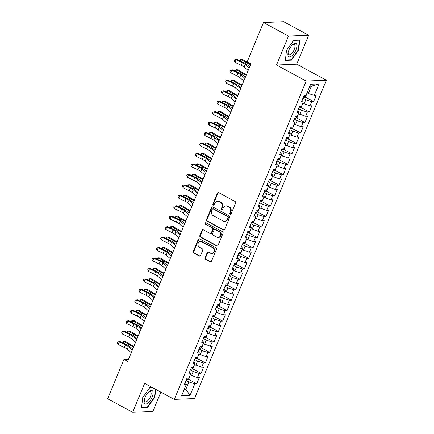 <?xml version="1.0" encoding="UTF-8"?>
<svg xmlns="http://www.w3.org/2000/svg" width="434" height="434" viewBox="0 0 434 434"><rect width="100%" height="100%" fill="white"/><g stroke="black" fill="none" stroke-linecap="round" stroke-linejoin="round"><path stroke-width="0.65" d="M230.145 214.293A0.797 0.705 -92.4 0 0 231.078 213.919L235.591 203.02A1.139 1.004 -92.4 0 0 235.109 201.501L218.731 192.647A1.139 1.004 -92.4 0 0 217.396 193.179L212.882 204.078A0.797 0.705 -92.4 0 0 214.157 204.767L214.738 203.356A3.64 3.212 -92.4 0 1 217.499 201.295A3.64 3.212 -92.4 0 1 219.013 201.647L220.374 202.385A3.64 3.212 -92.4 0 1 221.926 207.246L221.34 208.656A0.797 0.705 -92.4 0 0 222.615 209.345L223.201 207.935A3.64 3.212 -92.4 0 1 225.962 205.868A3.64 3.212 -92.4 0 1 227.47 206.226L228.837 206.964A3.64 3.212 -92.4 0 1 230.389 211.819L229.803 213.23A0.797 0.705 -92.4 0 0 230.145 214.293M225.962 205.868L226.51 205.846A3.64 3.212 -92.4 0 1 228.018 206.204L229.38 206.942A3.64 3.212 -92.4 0 1 230.931 211.797L230.351 213.208A0.797 0.705 -92.4 0 0 230.742 214.298M218.535 192.566A1.139 1.004 -92.4 0 0 217.944 193.157L213.425 204.056A0.797 0.705 -92.4 0 0 213.821 205.146M217.499 201.295L218.047 201.273A3.64 3.212 -92.4 0 1 219.555 201.626L220.922 202.363A3.64 3.212 -92.4 0 1 222.474 207.224L221.888 208.635A0.797 0.705 -92.4 0 0 222.284 209.72M205.022 257.872A1.139 1.004 -92.4 0 0 205.504 259.386L210.099 261.87A1.139 1.004 -92.4 0 0 211.434 261.339L216.447 249.235A1.139 1.004 -92.4 0 0 215.964 247.716L199.591 238.857A1.139 1.004 -92.4 0 0 198.257 239.394L193.238 251.498A1.139 1.004 -92.4 0 0 193.727 253.017L199.277 256.017A1.139 1.004 -92.4 0 0 200.611 255.485L202.754 250.304A1.139 1.004 -92.4 0 0 202.271 248.785L199.521 247.299A3.043 2.685 -92.4 0 1 198.018 243.93A3.043 2.685 -92.4 0 1 200.53 241.51A3.043 2.685 -92.4 0 1 201.794 241.809L212.573 247.64A3.043 2.685 -92.4 0 1 214.071 251.004A3.043 2.685 -92.4 0 1 211.559 253.423A3.043 2.685 -92.4 0 1 210.3 253.125L208.499 252.154A1.139 1.004 -92.4 0 0 207.164 252.691L205.022 257.872L205.564 257.845A1.139 1.004 -92.4 0 0 206.052 259.364L210.647 261.848A1.139 1.004 -92.4 0 0 210.843 261.93M127.667 361.37L250.868 63.934L247.163 61.926L263.481 22.53L288.507 36.065L276.512 65.013L306.171 81.055L174.311 399.394L144.658 383.352L132.663 412.3L107.637 398.765L123.961 359.363L127.667 361.37M223.315 229.971A1.139 1.004 -92.4 0 0 224.649 229.434L229.662 217.331A1.139 1.004 -92.4 0 0 229.179 215.812L212.801 206.953A1.139 1.004 -92.4 0 0 211.466 207.49L206.454 219.593A1.139 1.004 -92.4 0 0 206.942 221.112L223.315 229.971L223.863 229.949A1.139 1.004 -92.4 0 0 224.058 230.025M223.054 233.28L218.042 245.389A1.139 1.004 -92.4 0 1 216.707 245.921L200.334 237.062A1.139 1.004 -92.4 0 1 199.846 235.548L201.994 230.367A1.139 1.004 -92.4 0 1 203.329 229.83L209.969 233.421A1.139 1.004 -92.4 0 0 211.304 232.89L212.725 229.456A1.139 1.004 -92.4 0 0 212.242 227.937L205.331 224.194A0.797 0.705 -92.4 0 1 205.922 222.761L222.571 231.767A1.139 1.004 -92.4 0 1 223.054 233.28M306.171 81.055L326.363 80.225L194.503 398.564L174.311 399.394M305.021 96.956L313.619 101.605L316.212 95.334L314.276 95.415L319.039 83.919L310.635 84.261L305.872 95.757L303.936 95.838L301.342 102.109L303.279 102.028L301.543 106.211L299.606 106.292L297.013 112.558L298.95 112.482L297.219 116.659L295.283 116.741L292.684 123.012L294.621 122.93L292.89 127.113L290.954 127.189L288.355 133.46L290.292 133.384L288.561 137.562L286.624 137.643L284.026 143.914L285.963 143.833L284.232 148.016L282.295 148.092L279.697 154.363L281.633 154.287L279.903 158.464L277.966 158.546L275.368 164.817L277.304 164.736L275.574 168.918L273.637 168.994L271.038 175.265L272.975 175.184L271.245 179.367L269.308 179.448L266.709 185.719L268.646 185.638L266.915 189.815L264.979 189.897L262.38 196.168L264.317 196.087L262.586 200.269L260.65 200.351L258.051 206.617L259.988 206.541L258.257 210.718L256.32 210.799L253.722 217.071L255.659 216.989L253.928 221.172L251.991 221.248L249.393 227.519L251.329 227.443L249.599 231.62L247.662 231.702L245.064 237.973L247 237.892L245.27 242.074L243.333 242.15L240.734 248.422L242.671 248.346L240.941 252.523L239.004 252.604L236.405 258.876L238.342 258.794L236.611 262.977L234.675 263.053L232.076 269.324L234.013 269.248L232.282 273.425L230.346 273.507L227.747 279.778L229.684 279.697L227.953 283.879L226.016 283.955L223.418 290.227L225.354 290.145L223.624 294.328L221.687 294.409L219.089 300.681L221.025 300.599L219.295 304.776L217.358 304.858L214.759 311.129L216.696 311.048L214.966 315.23L213.029 315.312L210.43 321.578L212.367 321.502L210.636 325.679L208.7 325.76L206.101 332.032L208.043 331.95L206.307 336.133L204.371 336.209L201.777 342.48L203.714 342.404L201.978 346.582L200.041 346.663L197.448 352.934L199.385 352.853L197.649 357.036L195.712 357.111L193.119 363.383L195.056 363.307L193.32 367.484L191.383 367.565L188.79 373.837L190.727 373.755L188.991 377.938L187.054 378.014L184.461 384.285L186.398 384.204L185.182 382.538M313.619 101.605L311.677 101.686L309.947 105.863L302.769 103.254M300.691 107.41L309.29 112.059L311.883 105.787L309.947 105.863M309.29 112.059L307.353 112.135L305.617 116.317L298.44 113.703M296.362 117.858L304.961 122.507L307.554 116.236L305.617 116.317M304.961 122.507L303.024 122.589L301.288 126.766L294.111 124.157M292.033 128.307L300.632 132.956L303.225 126.69L301.288 126.766M300.632 132.956L298.695 133.037L296.959 137.22L289.782 134.605M287.704 138.761L296.303 143.41L298.896 137.139L296.959 137.22M296.303 143.41L294.366 143.491L292.63 147.668L285.453 145.059M283.375 149.209L291.974 153.858L294.567 147.587L292.63 147.668M291.974 153.858L290.037 153.94L288.301 158.122L281.124 155.508M279.046 159.663L287.644 164.312L290.243 158.041L288.301 158.122M287.644 164.312L285.708 164.388L283.977 168.571L276.8 165.956M274.722 170.112L283.315 174.761L285.914 168.49L283.977 168.571M283.315 174.761L281.378 174.842L279.648 179.02L272.471 176.41M270.393 180.566L278.986 185.215L281.585 178.944L279.648 179.02M278.986 185.215L277.049 185.291L275.319 189.474L268.141 186.859M266.064 191.014L274.657 195.663L277.255 189.392L275.319 189.474M274.657 195.663L272.72 195.745L270.99 199.922L263.812 197.313M261.735 201.468L270.328 206.117L272.926 199.846L270.99 199.922M270.328 206.117L268.391 206.193L266.66 210.376L259.483 207.761M257.405 211.917L265.999 216.566L268.597 210.295L266.66 210.376M265.999 216.566L264.062 216.647L262.331 220.825L255.154 218.215M253.076 222.371L261.669 227.015L264.268 220.749L262.331 220.825M261.669 227.015L259.733 227.096L258.002 231.279L250.825 228.664M248.747 232.819L257.34 237.469L259.939 231.197L258.002 231.279M257.34 237.469L255.404 237.55L253.673 241.727L246.496 239.118M244.418 243.268L253.011 247.917L255.61 241.651L253.673 241.727M253.011 247.917L251.074 247.998L249.344 252.181L242.167 249.566M240.089 253.722L248.682 258.371L251.281 252.1L249.344 252.181M248.682 258.371L246.745 258.447L245.015 262.63L237.837 260.02M235.76 264.17L244.353 268.82L246.951 262.548L245.015 262.63M244.353 268.82L242.416 268.901L240.686 273.084L233.508 270.469M231.43 274.624L240.024 279.274L242.622 273.002L240.686 273.084M240.024 279.274L238.087 279.35L236.356 283.532L229.179 280.917M227.101 285.073L235.695 289.722L238.293 283.451L236.356 283.532M235.695 289.722L233.758 289.804L232.027 293.981L224.85 291.371M222.772 295.527L231.365 300.176L233.964 293.905L232.027 293.981M231.365 300.176L229.429 300.252L227.698 304.435L220.521 301.82M218.443 305.975L227.036 310.625L229.635 304.353L227.698 304.435M227.036 310.625L225.1 310.706L223.369 314.883L216.192 312.274M214.114 316.429L222.707 321.079L225.306 314.807L223.369 314.883M222.707 321.079L220.77 321.155L219.04 325.337L211.863 322.722M209.785 326.878L218.378 331.527L220.977 325.256L219.04 325.337M218.378 331.527L216.441 331.609L214.711 335.786L207.533 333.176M205.456 337.326L214.049 341.976L216.647 335.71L214.711 335.786M214.049 341.976L212.112 342.057L210.381 346.24L203.204 343.625M201.126 347.78L209.72 352.43L212.318 346.158L210.381 346.24M209.72 352.43L207.783 352.511L206.052 356.688L198.875 354.079M196.797 358.229L205.391 362.878L207.989 356.607L206.052 356.688M205.391 362.878L203.454 362.96L201.723 367.142L194.546 364.527M192.468 368.683L201.067 373.332L203.66 367.061L201.723 367.142M201.067 373.332L199.125 373.408L197.394 377.591L190.217 374.976M188.139 379.132L196.738 383.781L199.331 377.509L197.394 377.591M196.738 383.781L194.801 383.862L190.038 395.358L181.634 395.705L186.398 384.204M190.727 373.755L189.512 372.09M184.591 388.566L185.877 389.26L188.909 381.947L186.067 380.406M194.801 383.862L188.909 381.947M190.038 395.358L185.877 389.26L184.276 389.325M195.056 363.307L193.841 361.636M191.508 375.676L193.238 371.493L190.396 369.958M199.125 373.408L193.238 371.493M199.385 352.853L198.17 351.187M195.837 365.222L197.568 361.045L194.725 359.504M203.454 362.96L197.568 361.045M203.714 342.404L202.499 340.733M200.166 354.773L201.897 350.591L199.054 349.055M207.783 352.511L201.897 350.591M208.043 331.95L206.828 330.285M204.495 344.325L206.226 340.142L203.383 338.601M212.112 342.057L206.226 340.142M212.367 321.502L211.157 319.831M208.819 333.871L210.555 329.694L207.712 328.153M216.441 331.609L210.555 329.694M216.696 311.048L215.486 309.382M213.148 323.422L214.884 319.24L212.042 317.704M220.77 321.155L214.884 319.24M221.025 300.599L219.816 298.934M217.477 312.968L219.213 308.791L216.371 307.25M225.1 310.706L219.213 308.791M225.354 290.145L224.145 288.48M221.807 302.52L223.543 298.337L220.694 296.802M229.429 300.252L223.543 298.337M229.684 279.697L228.474 278.031M226.136 292.066L227.872 287.888L225.024 286.348M233.758 289.804L227.872 287.888M234.013 269.248L232.803 267.577M230.465 281.617L232.195 277.434L229.353 275.899M238.087 279.35L232.195 277.434M238.342 258.794L237.132 257.129M234.794 271.163L236.525 266.986L233.682 265.445M242.416 268.901L236.525 266.986M242.671 248.346L241.461 246.675M239.123 260.715L240.854 256.532L238.011 254.997M246.745 258.447L240.854 256.532M247 237.892L245.79 236.226M243.452 250.261L245.183 246.083L242.34 244.543M251.074 247.998L245.183 246.083M251.329 227.443L250.114 225.772M247.781 239.812L249.512 235.629L246.669 234.094M255.404 237.55L249.512 235.629M255.659 216.989L254.443 215.324M252.111 229.364L253.841 225.181L250.998 223.646M259.733 227.096L253.841 225.181M259.988 206.541L258.772 204.875M256.44 218.91L258.17 214.732L255.328 213.192M264.062 216.647L258.17 214.732M264.317 196.087L263.102 194.421M260.769 208.461L262.499 204.278L259.657 202.743M268.391 206.193L262.499 204.278M268.646 185.638L267.431 183.973M265.098 198.007L266.829 193.83L263.986 192.289M272.72 195.745L266.829 193.83M272.975 175.184L271.76 173.519M269.427 187.559L271.158 183.376L268.315 181.841M277.049 185.291L271.158 183.376M277.304 164.736L276.089 163.07M273.756 177.105L275.487 172.927L272.644 171.387M281.378 174.842L275.487 172.927M281.633 154.287L280.418 152.616M278.086 166.656L279.816 162.473L276.973 160.938M285.708 164.388L279.816 162.473M285.963 143.833L284.747 142.168M282.415 156.202L284.145 152.025L281.303 150.484M290.037 153.94L284.145 152.025M290.292 133.384L289.077 131.714M286.744 145.753L288.474 141.571L285.632 140.036M294.366 143.491L288.474 141.571M294.621 122.93L293.406 121.265M291.073 135.305L292.804 131.122L289.961 129.582M298.695 133.037L292.804 131.122M298.95 112.482L297.735 110.811M295.402 124.851L297.133 120.674L294.29 119.133M303.024 122.589L297.133 120.674M303.279 102.028L302.064 100.362M299.731 114.402L301.462 110.22L298.619 108.684M307.353 112.135L301.462 110.22M304.06 103.948L305.791 99.771L302.948 98.23M311.677 101.686L305.791 99.771M128.578 359.173L123.961 359.363M132.663 412.3L152.849 411.47L160.868 392.119M276.512 65.013L296.704 64.183L308.693 35.235L288.507 36.065M308.693 35.235L283.668 21.7L263.481 22.53M296.704 64.183L326.363 80.225M314.276 95.415L308.39 93.5L311.417 86.182L309.816 86.247M308.39 93.5L307.098 92.8M319.039 83.919L311.417 86.182M291.447 60.136L298.663 49.926L299.802 39.966L293.72 40.216L286.505 50.425L285.366 60.386L291.447 60.136L290.731 59.751M151.981 387.312L149.914 387.399L142.694 397.609L141.56 407.569L147.636 407.32L154.857 397.11L155.741 389.347M212.606 206.877A1.139 1.004 -92.4 0 0 212.014 207.468L207.002 219.571A1.139 1.004 -92.4 0 0 207.485 221.09L223.863 229.949M227.921 217.77A0.797 0.705 -92.4 0 0 227.584 216.707L213.208 208.933A0.797 0.705 -92.4 0 0 212.275 209.307L211.656 210.794A3.64 3.212 -92.4 0 0 213.208 215.649L223.038 220.966A3.64 3.212 -92.4 0 0 224.546 221.324A3.64 3.212 -92.4 0 0 227.308 219.257L227.921 217.77L228.468 217.749A0.797 0.705 -92.4 0 0 228.127 216.685L227.584 216.707M212.877 208.857L213.425 208.83A0.797 0.705 -92.4 0 1 213.756 208.911L228.127 216.685M224.546 221.324L225.089 221.297A3.64 3.212 -92.4 0 0 227.85 219.235L227.308 219.257M228.468 217.749L227.85 219.235M203.134 229.754A1.139 1.004 -92.4 0 0 202.537 230.34L200.394 235.521A1.139 1.004 -92.4 0 0 200.877 237.04L217.255 245.899A1.139 1.004 -92.4 0 0 217.45 245.98M210.441 233.535L210.984 233.514A1.139 1.004 -92.4 0 0 211.852 232.868L213.273 229.429A1.139 1.004 -92.4 0 0 212.79 227.915L205.331 224.194M205.868 222.734A0.797 0.705 -92.4 0 0 205.873 224.172M216.859 237.148A3.043 2.685 -92.4 0 0 218.123 237.447A3.043 2.685 -92.4 0 0 220.629 235.027A3.043 2.685 -92.4 0 0 219.132 231.664L215.335 229.608A1.139 1.004 -92.4 0 0 214 230.145L212.579 233.579A1.139 1.004 -92.4 0 0 213.061 235.098L216.859 237.148M218.123 237.447L218.665 237.425A3.043 2.685 -92.4 0 0 221.177 235.006A3.043 2.685 -92.4 0 0 219.68 231.642L219.132 231.664M214.863 229.499L215.41 229.477A1.139 1.004 -92.4 0 1 215.882 229.586L219.68 231.642M208.304 252.078A1.139 1.004 -92.4 0 0 207.712 252.669L205.564 257.845M211.559 253.423L212.107 253.402A3.043 2.685 -92.4 0 0 214.613 250.982A3.043 2.685 -92.4 0 0 213.116 247.619L212.573 247.64M200.53 241.51L201.078 241.488A3.043 2.685 -92.4 0 1 202.336 241.787L213.116 247.619M199.39 238.781A1.139 1.004 -92.4 0 0 198.799 239.373L193.786 251.476A1.139 1.004 -92.4 0 0 194.269 252.995L199.819 255.995A1.139 1.004 -92.4 0 0 200.014 256.076M298.299 49.731L298.663 49.926M154.493 396.915L154.857 397.11M146.92 406.935L147.636 407.32M307.039 92.941L305.905 96.326L304.38 97.417A3.071 0.673 -157.5 0 1 303.35 97.265M250.809 64.086A5.799 1.269 -157.5 0 1 247.575 62.48L242.649 59.447L240.87 59.263L245.796 62.295A8.696 1.904 22.5 0 0 250.564 64.671M239.622 60.684L240.029 59.458L240.87 59.263L240.17 60.95M248.156 70.476L244.098 67.058A5.799 1.269 22.5 0 0 241.206 65.312L235.016 62.328L236.096 59.718L234.723 59.778L236.997 59.42L243.192 62.404A8.696 1.904 -157.5 0 1 247.521 65.024L249.669 66.831M249.241 67.867L245.177 64.444A5.799 1.269 22.5 0 0 242.291 62.697L236.096 59.718L236.997 59.42M235.016 62.328L234.295 60.825L234.723 59.778M302.715 103.395L301.576 106.775L300.051 107.865A3.071 0.673 -157.5 0 1 299.021 107.713M246.479 74.534A5.799 1.269 -157.5 0 1 243.246 72.928L238.32 69.896L236.541 69.717L241.467 72.749A8.696 1.904 22.5 0 0 246.235 75.12M235.293 71.138L235.7 69.907L236.541 69.717L235.841 71.398M298.386 113.844L297.247 117.229L295.722 118.314A3.071 0.673 -157.5 0 1 294.691 118.167M242.15 84.988A5.799 1.269 -157.5 0 1 238.917 83.382L233.991 80.35L232.212 80.165L237.138 83.198A8.696 1.904 22.5 0 0 241.906 85.574M230.964 81.587L231.371 80.361L232.212 80.165L231.512 81.852M243.832 80.93L239.769 77.507A5.799 1.269 22.5 0 0 236.877 75.76L230.687 72.782L231.767 70.167L230.394 70.227L232.667 69.874L238.863 72.852A8.696 1.904 -157.5 0 1 243.192 75.473L245.34 77.285M244.912 78.315L240.848 74.892A5.799 1.269 22.5 0 0 237.962 73.145L231.767 70.167L232.667 69.874M230.687 72.782L229.966 71.274L230.394 70.227M239.503 91.379L235.44 87.956A5.799 1.269 22.5 0 0 232.548 86.209L226.358 83.23L227.438 80.615L226.065 80.681L228.338 80.323L234.534 83.306A8.696 1.904 -157.5 0 1 238.863 85.927L241.011 87.733M240.582 88.769L236.519 85.346A5.799 1.269 22.5 0 0 233.633 83.599L227.438 80.615L228.338 80.323M226.358 83.23L225.637 81.722L226.065 80.681M291.735 55.888A7.535 3.141 118.4 0 0 296.878 46.552A7.535 3.141 118.4 0 0 293.059 44.268A7.535 3.141 118.4 0 0 292.375 44.865A7.535 3.141 118.4 0 0 288.024 52.91A7.535 3.141 118.4 0 0 291.735 55.888M288.16 52.286A5.707 2.382 118.4 0 0 288.838 54.641A5.707 2.382 118.4 0 0 291.051 54.017A5.707 2.382 118.4 0 0 294.507 48.792A5.707 2.382 118.4 0 0 294.268 44.599A5.707 2.382 118.4 0 0 292.055 45.223A5.707 2.382 118.4 0 0 291.925 45.326M293.574 40.422L299.389 40.183L298.288 49.834L291.295 59.729L285.415 59.968M299.048 39.999L299.389 40.183M147.923 403.067A7.535 3.141 118.4 0 0 153.066 393.736A7.535 3.141 118.4 0 0 149.253 391.446A7.535 3.141 118.4 0 0 148.569 392.048A7.535 3.141 118.4 0 0 144.218 400.094A7.535 3.141 118.4 0 0 147.923 403.067M144.354 399.464A5.707 2.382 118.4 0 0 145.032 401.819A5.707 2.382 118.4 0 0 147.24 401.2A5.707 2.382 118.4 0 0 150.701 395.976A5.707 2.382 118.4 0 0 150.457 391.783A5.707 2.382 118.4 0 0 148.249 392.401A5.707 2.382 118.4 0 0 148.119 392.504M149.768 387.605L152.323 387.502M155.377 389.152L154.482 397.018L147.489 406.908L141.603 407.152M294.057 124.298L292.917 127.677L291.393 128.768A3.071 0.673 -157.5 0 1 290.362 128.616M237.821 95.437A5.799 1.269 -157.5 0 1 234.588 93.831L229.662 90.798L227.883 90.619L232.808 93.652A8.696 1.904 22.5 0 0 237.577 96.022M226.635 92.041L227.042 90.809L227.883 90.619L227.183 92.301M289.728 134.746L288.588 138.131L287.064 139.216A3.071 0.673 -157.5 0 1 286.033 139.064M233.492 105.891A5.799 1.269 -157.5 0 1 230.259 104.285L225.333 101.252L223.553 101.068L228.479 104.1A8.696 1.904 22.5 0 0 233.248 106.476M222.306 102.489L222.713 101.263L223.553 101.068L222.854 102.755M235.174 101.833L231.11 98.409A5.799 1.269 22.5 0 0 228.224 96.663L222.029 93.679L223.114 91.069L221.736 91.129L224.009 90.777L230.204 93.755A8.696 1.904 -157.5 0 1 234.534 96.375L236.682 98.187M236.253 99.218L232.19 95.795A5.799 1.269 22.5 0 0 229.304 94.048L223.114 91.069L224.009 90.777M222.029 93.679L221.307 92.176L221.736 91.129M230.845 112.281L226.781 108.858A5.799 1.269 22.5 0 0 223.895 107.111L217.7 104.133L218.785 101.518L217.412 101.583L219.68 101.225L225.875 104.209A8.696 1.904 -157.5 0 1 230.204 106.829L232.353 108.636M231.924 109.672L227.861 106.249A5.799 1.269 22.5 0 0 224.975 104.502L218.785 101.518L219.68 101.225M217.7 104.133L216.978 102.625L217.412 101.583M285.398 145.2L284.259 148.58L282.735 149.67A3.071 0.673 -157.5 0 1 281.704 149.518M229.163 116.339A5.799 1.269 -157.5 0 1 225.93 114.733L221.004 111.701L219.224 111.516L224.15 114.549A8.696 1.904 22.5 0 0 228.919 116.925M217.976 112.943L218.383 111.712L219.224 111.516L218.524 113.203M226.515 122.735L222.452 119.312A5.799 1.269 22.5 0 0 219.566 117.565L213.371 114.581L214.456 111.972L213.083 112.032L215.351 111.679L221.546 114.657A8.696 1.904 -157.5 0 1 225.875 117.278L228.024 119.09M227.595 120.12L223.532 116.697A5.799 1.269 22.5 0 0 220.646 114.95L214.456 111.972L215.351 111.679M213.371 114.581L212.649 113.079L213.083 112.032M281.069 155.649L279.93 159.028L278.406 160.119A3.071 0.673 -157.5 0 1 277.375 159.967M224.834 126.793A5.799 1.269 -157.5 0 1 221.6 125.187L216.674 122.155L214.895 121.97L219.821 125.003A8.696 1.904 22.5 0 0 224.59 127.379M213.647 123.392L214.054 122.166L214.895 121.97L214.195 123.657M222.186 133.184L218.123 129.761A5.799 1.269 22.5 0 0 215.237 128.014L209.042 125.035L210.127 122.421L208.754 122.486L211.022 122.128L217.217 125.111A8.696 1.904 -157.5 0 1 221.546 127.732L223.694 129.538M223.266 130.569L219.203 127.151A5.799 1.269 22.5 0 0 216.316 125.404L210.127 122.421L211.022 122.128M209.042 125.035L208.32 123.527L208.754 122.486M276.74 166.097L275.601 169.482L274.076 170.573A3.071 0.673 -157.5 0 1 273.046 170.421M220.505 137.242A5.799 1.269 -157.5 0 1 217.271 135.636L212.345 132.603L210.566 132.419L215.492 135.451A8.696 1.904 22.5 0 0 220.26 137.828M209.318 133.846L209.725 132.614L210.566 132.419L209.866 134.106M217.857 143.638L213.794 140.215A5.799 1.269 22.5 0 0 210.908 138.468L204.712 135.484L205.797 132.875L204.425 132.934L206.692 132.582L212.888 135.56A8.696 1.904 -157.5 0 1 217.217 138.18L219.365 139.992M218.937 141.023L214.873 137.6A5.799 1.269 22.5 0 0 211.987 135.853L205.797 132.875L206.692 132.582M204.712 135.484L203.991 133.981L204.425 132.934M272.411 176.551L271.272 179.931L269.747 181.021A3.071 0.673 -157.5 0 1 268.717 180.869M216.175 147.69A5.799 1.269 -157.5 0 1 212.942 146.09L208.016 143.057L206.237 142.873L211.163 145.905A8.696 1.904 22.5 0 0 215.931 148.282M204.989 144.294L205.396 143.063L206.237 142.873L205.537 144.56M213.528 154.086L209.465 150.663A5.799 1.269 22.5 0 0 206.579 148.916L200.383 145.938L201.468 143.323L200.096 143.383L202.363 143.03L208.559 146.014A8.696 1.904 -157.5 0 1 212.888 148.629L215.036 150.441M214.608 151.471L210.544 148.054A5.799 1.269 22.5 0 0 207.658 146.307L201.468 143.323L202.363 143.03M200.383 145.938L199.662 144.43L200.096 143.383M268.082 187L266.943 190.385L265.418 191.475A3.071 0.673 -157.5 0 1 264.387 191.323M211.846 158.144A5.799 1.269 -157.5 0 1 208.613 156.538L203.687 153.506L201.908 153.321L206.834 156.354A8.696 1.904 22.5 0 0 211.602 158.73M200.66 154.743L201.072 153.517L201.908 153.321L201.208 155.009M209.199 164.535L205.136 161.117A5.799 1.269 22.5 0 0 202.249 159.37L196.054 156.386L197.139 153.777L195.767 153.837L198.034 153.484L204.23 156.462A8.696 1.904 -157.5 0 1 208.559 159.083L210.707 160.895M210.278 161.925L206.215 158.502A5.799 1.269 22.5 0 0 203.329 156.755L197.139 153.777L198.034 153.484M196.054 156.386L195.333 154.884L195.767 153.837M263.753 197.454L262.613 200.833L261.089 201.924A3.071 0.673 -157.5 0 1 260.058 201.772M207.517 168.593A5.799 1.269 -157.5 0 1 204.284 166.987L199.358 163.954L197.578 163.775L202.504 166.808A8.696 1.904 22.5 0 0 207.273 169.179M196.331 165.197L196.743 163.965L197.578 163.775L196.879 165.463M204.87 174.989L200.806 171.566A5.799 1.269 22.5 0 0 197.92 169.819L191.725 166.84L192.81 164.226L191.437 164.285L193.705 163.933L199.9 166.911A8.696 1.904 -157.5 0 1 204.23 169.531L206.378 171.343M205.949 172.374L201.886 168.951A5.799 1.269 22.5 0 0 199 167.204L192.81 164.226L193.705 163.933M191.725 166.84L191.003 165.332L191.437 164.285M259.423 207.902L258.284 211.287L256.76 212.378A3.071 0.673 -157.5 0 1 255.729 212.226M203.188 179.047A5.799 1.269 -157.5 0 1 199.955 177.441L195.029 174.408L193.249 174.224L198.175 177.256A8.696 1.904 22.5 0 0 202.944 179.633M192.002 175.645L192.414 174.419L193.249 174.224L192.55 175.911M200.541 185.437L196.477 182.014A5.799 1.269 22.5 0 0 193.591 180.273L187.396 177.289L188.481 174.674L187.108 174.739L189.376 174.381L195.571 177.365A8.696 1.904 -157.5 0 1 199.9 179.985L202.049 181.792M201.62 182.828L197.557 179.405A5.799 1.269 22.5 0 0 194.671 177.658L188.481 174.674L189.376 174.381M187.396 177.289L186.674 175.781L187.108 174.739M255.094 218.356L253.955 221.736L252.431 222.826A3.071 0.673 -157.5 0 1 251.4 222.675M198.859 189.495A5.799 1.269 -157.5 0 1 195.626 187.889L190.7 184.857L188.92 184.678L193.846 187.71A8.696 1.904 22.5 0 0 198.615 190.081M187.678 186.099L188.085 184.868L188.92 184.678L188.22 186.36M196.211 195.891L192.148 192.468A5.799 1.269 22.5 0 0 189.262 190.721L183.067 187.743L184.152 185.128L182.779 185.188L185.052 184.835L191.242 187.813A8.696 1.904 -157.5 0 1 195.571 190.434L197.72 192.246M197.291 193.276L193.228 189.853A5.799 1.269 22.5 0 0 190.342 188.106L184.152 185.128L185.052 184.835M183.067 187.743L182.345 186.235L182.779 185.188M250.765 228.805L249.631 232.19L248.107 233.275A3.071 0.673 -157.5 0 1 247.071 233.129M194.53 199.949A5.799 1.269 -157.5 0 1 191.296 198.343L186.37 195.311L184.591 195.126L189.517 198.159A8.696 1.904 22.5 0 0 194.286 200.535M183.349 196.548L183.756 195.322L184.591 195.126L183.897 196.814M191.882 206.34L187.819 202.917A5.799 1.269 22.5 0 0 184.933 201.17L178.737 198.192L179.822 195.577L178.45 195.642L180.723 195.284L186.913 198.267A8.696 1.904 -157.5 0 1 191.242 200.888L193.39 202.694M192.962 203.73L188.904 200.307A5.799 1.269 22.5 0 0 186.012 198.56L179.822 195.577L180.723 195.284M178.737 198.192L178.016 196.683L178.45 195.642M246.436 239.259L245.302 242.639L243.778 243.729A3.071 0.673 -157.5 0 1 242.742 243.577M190.201 210.398A5.799 1.269 -157.5 0 1 186.967 208.792L182.041 205.759L180.262 205.575L185.188 208.613A8.696 1.904 22.5 0 0 189.956 210.984M179.02 207.002L179.426 205.77L180.262 205.575L179.567 207.262M187.553 216.794L183.49 213.371A5.799 1.269 22.5 0 0 180.604 211.624L174.408 208.64L175.493 206.031L174.121 206.09L176.394 205.738L182.584 208.716A8.696 1.904 -157.5 0 1 186.913 211.336L189.061 213.148M188.638 214.179L184.575 210.756A5.799 1.269 22.5 0 0 181.683 209.009L175.493 206.031L176.394 205.738M174.408 208.64L173.687 207.137L174.121 206.09M242.107 249.707L240.973 253.087L239.449 254.178A3.071 0.673 -157.5 0 1 238.412 254.026M185.871 220.852A5.799 1.269 -157.5 0 1 182.638 219.246L177.712 216.213L175.933 216.029L180.859 219.061A8.696 1.904 22.5 0 0 185.627 221.438M174.69 217.45L175.097 216.224L175.933 216.029L175.238 217.716M183.224 227.242L179.161 223.819A5.799 1.269 22.5 0 0 176.275 222.072L170.079 219.094L171.164 216.479L169.792 216.544L172.065 216.186L178.255 219.17A8.696 1.904 -157.5 0 1 182.584 221.79L184.732 223.597M184.309 224.633L180.246 221.21A5.799 1.269 22.5 0 0 177.354 219.463L171.164 216.479L172.065 216.186M170.079 219.094L169.358 217.586L169.792 216.544M237.778 260.161L236.644 263.541L235.119 264.632A3.071 0.673 -157.5 0 1 234.083 264.48M181.542 231.3A5.799 1.269 -157.5 0 1 178.309 229.694L173.383 226.662L171.604 226.477L176.529 229.51A8.696 1.904 22.5 0 0 181.298 231.886M170.361 227.904L170.768 226.673L171.604 226.477L170.909 228.165M178.895 237.696L174.831 234.273A5.799 1.269 22.5 0 0 171.945 232.526L165.755 229.543L166.835 226.933L165.463 226.993L167.736 226.64L173.925 229.619A8.696 1.904 -157.5 0 1 178.255 232.239L180.403 234.051M179.98 235.082L175.916 231.658A5.799 1.269 22.5 0 0 173.025 229.911L166.835 226.933L167.736 226.64M165.755 229.543L165.028 228.04L165.463 226.993M233.449 270.61L232.315 273.99L230.79 275.08A3.071 0.673 -157.5 0 1 229.754 274.928M177.213 241.749A5.799 1.269 -157.5 0 1 173.98 240.148L169.054 237.116L167.274 236.931L172.2 239.964A8.696 1.904 22.5 0 0 176.974 242.34M166.032 238.353L166.439 237.121L167.274 236.931L166.58 238.619M174.566 248.145L170.502 244.722A5.799 1.269 22.5 0 0 167.616 242.975L161.426 239.997L162.506 237.382L161.133 237.447L163.406 237.089L169.596 240.073A8.696 1.904 -157.5 0 1 173.925 242.687L176.074 244.499M175.651 245.53L171.587 242.112A5.799 1.269 22.5 0 0 168.701 240.365L162.506 237.382L163.406 237.089M161.426 239.997L160.699 238.488L161.133 237.447M229.119 281.058L227.986 284.444L226.461 285.534A3.071 0.673 -157.5 0 1 225.425 285.382M172.884 252.203A5.799 1.269 -157.5 0 1 169.651 250.597L164.73 247.564L162.945 247.38L167.871 250.413A8.696 1.904 22.5 0 0 172.645 252.789M161.703 248.807L162.11 247.575L162.945 247.38L162.251 249.067M170.237 258.593L166.173 255.176A5.799 1.269 22.5 0 0 163.287 253.429L157.097 250.445L158.177 247.836L156.804 247.895L159.077 247.543L165.267 250.521A8.696 1.904 -157.5 0 1 169.596 253.141L171.745 254.953M171.322 255.984L167.258 252.561A5.799 1.269 22.5 0 0 164.372 250.814L158.177 247.836L159.077 247.543M157.097 250.445L156.37 248.942L156.804 247.895M224.79 291.512L223.656 294.892L222.132 295.983A3.071 0.673 -157.5 0 1 221.096 295.831M168.555 262.651A5.799 1.269 -157.5 0 1 165.321 261.051L160.401 258.018L158.622 257.834L163.542 260.867A8.696 1.904 22.5 0 0 168.316 263.237M157.374 259.255L157.781 258.024L158.622 257.834L157.922 259.521M165.907 269.047L161.844 265.624A5.799 1.269 22.5 0 0 158.958 263.877L152.768 260.899L153.848 258.284L152.475 258.344L154.748 257.991L160.938 260.97A8.696 1.904 -157.5 0 1 165.267 263.59L167.421 265.402M166.992 266.433L162.929 263.009A5.799 1.269 22.5 0 0 160.043 261.268L153.848 258.284L154.748 257.991M152.768 260.899L152.041 259.391L152.475 258.344M220.461 301.961L219.327 305.346L217.803 306.437A3.071 0.673 -157.5 0 1 216.767 306.285M164.226 273.105A5.799 1.269 -157.5 0 1 160.992 271.5L156.072 268.467L154.292 268.283L159.213 271.315A8.696 1.904 22.5 0 0 163.987 273.691M153.045 269.704L153.452 268.478L154.292 268.283L153.593 269.97M161.578 279.496L157.515 276.078A5.799 1.269 22.5 0 0 154.629 274.331L148.439 271.348L149.518 268.738L148.146 268.798L150.419 268.44L156.609 271.424A8.696 1.904 -157.5 0 1 160.938 274.044L163.092 275.85M162.663 276.887L158.6 273.463A5.799 1.269 22.5 0 0 155.714 271.717L149.518 268.738L150.419 268.44M148.439 271.348L147.712 269.845L148.146 268.798M216.132 312.415L214.998 315.795L213.474 316.885A3.071 0.673 -157.5 0 1 212.438 316.733M159.896 283.554A5.799 1.269 -157.5 0 1 156.663 281.948L151.743 278.916L149.963 278.736L154.884 281.769A8.696 1.904 22.5 0 0 159.658 284.14M148.716 280.158L149.122 278.926L149.963 278.736L149.263 280.418M157.249 289.95L153.186 286.527A5.799 1.269 22.5 0 0 150.3 284.78L144.11 281.802L145.189 279.187L143.817 279.246L146.09 278.894L152.28 281.872A8.696 1.904 -157.5 0 1 156.614 284.492L158.763 286.304M158.334 287.335L154.271 283.912A5.799 1.269 22.5 0 0 151.385 282.165L145.189 279.187L146.09 278.894M144.11 281.802L143.383 280.293L143.817 279.246M211.803 322.863L210.669 326.249L209.145 327.334A3.071 0.673 -157.5 0 1 208.108 327.187M155.573 294.008A5.799 1.269 -157.5 0 1 152.334 292.402L147.414 289.369L145.634 289.185L150.555 292.218A8.696 1.904 22.5 0 0 155.329 294.594M144.386 290.606L144.793 289.38L145.634 289.185L144.934 290.872M152.92 300.399L148.857 296.975A5.799 1.269 22.5 0 0 145.97 295.228L139.781 292.25L140.86 289.635L139.488 289.7L141.761 289.342L147.951 292.326A8.696 1.904 -157.5 0 1 152.285 294.946L154.433 296.753M154.005 297.789L149.942 294.366A5.799 1.269 22.5 0 0 147.055 292.619L140.86 289.635L141.761 289.342M139.781 292.25L139.054 290.742L139.488 289.7M207.474 333.317L206.34 336.697L204.815 337.788A3.071 0.673 -157.5 0 1 203.785 337.636M151.244 304.456A5.799 1.269 -157.5 0 1 148.01 302.851L143.084 299.818L141.305 299.639L146.225 302.672A8.696 1.904 22.5 0 0 150.999 305.042M140.057 301.06L140.464 299.829L141.305 299.639L140.605 301.321M148.591 310.852L144.527 307.429A5.799 1.269 22.5 0 0 141.641 305.682L135.451 302.699L136.531 300.089L135.158 300.149L137.432 299.796L143.621 302.775A8.696 1.904 -157.5 0 1 147.956 305.395L150.104 307.207M149.676 308.238L145.612 304.814A5.799 1.269 22.5 0 0 142.726 303.068L136.531 300.089L137.432 299.796M135.451 302.699L134.724 301.196L135.158 300.149M203.145 343.766L202.011 347.151L200.486 348.236A3.071 0.673 -157.5 0 1 199.456 348.084M146.914 314.91A5.799 1.269 -157.5 0 1 143.681 313.305L138.755 310.272L136.976 310.088L141.902 313.12A8.696 1.904 22.5 0 0 146.67 315.496M135.728 311.509L136.135 310.283L136.976 310.088L136.276 311.775M144.262 321.301L140.198 317.878A5.799 1.269 22.5 0 0 137.312 316.131L131.122 313.153L132.202 310.538L130.829 310.603L133.102 310.245L139.292 313.229A8.696 1.904 -157.5 0 1 143.627 315.849L145.775 317.655M145.347 318.692L141.283 315.268A5.799 1.269 22.5 0 0 138.397 313.522L132.202 310.538L133.102 310.245M131.122 313.153L130.395 311.645L130.829 310.603M198.815 354.22L197.682 357.6L196.157 358.69A3.071 0.673 -157.5 0 1 195.126 358.538M142.585 325.359A5.799 1.269 -157.5 0 1 139.352 323.753L134.426 320.721L132.647 320.536L137.573 323.569A8.696 1.904 22.5 0 0 142.341 325.945M131.399 321.963L131.806 320.731L132.647 320.536L131.947 322.223M139.932 331.755L135.869 328.332A5.799 1.269 22.5 0 0 132.983 326.585L126.793 323.601L127.873 320.992L126.5 321.051L128.773 320.699L134.963 323.677A8.696 1.904 -157.5 0 1 139.298 326.297L141.446 328.109M141.017 329.14L136.954 325.717A5.799 1.269 22.5 0 0 134.068 323.97L127.873 320.992L128.773 320.699M126.793 323.601L126.072 322.099L126.5 321.051M194.486 364.668L193.352 368.048L191.828 369.139A3.071 0.673 -157.5 0 1 190.797 368.987M138.256 335.813A5.799 1.269 -157.5 0 1 135.023 334.207L130.097 331.175L128.318 330.99L133.243 334.023A8.696 1.904 22.5 0 0 138.012 336.399M127.07 332.411L127.477 331.185L128.318 330.99L127.618 332.677M135.603 342.204L131.545 338.78A5.799 1.269 22.5 0 0 128.654 337.034L122.464 334.055L123.544 331.44L122.171 331.505L124.444 331.147L130.639 334.131A8.696 1.904 -157.5 0 1 134.969 336.751L137.117 338.558M136.688 339.589L132.625 336.171A5.799 1.269 22.5 0 0 129.739 334.424L123.544 331.44L124.444 331.147M122.464 334.055L121.742 332.547L122.171 331.505M190.163 375.117L189.023 378.502L187.499 379.593A3.071 0.673 -157.5 0 1 186.468 379.441M133.927 346.261A5.799 1.269 -157.5 0 1 130.694 344.656L125.768 341.623L123.988 341.439L128.914 344.471A8.696 1.904 22.5 0 0 133.683 346.847M122.741 342.865L123.147 341.634L123.988 341.439L123.289 343.126M131.28 352.658L127.216 349.234A5.799 1.269 22.5 0 0 124.325 347.488L118.135 344.504L119.214 341.894L117.842 341.954L120.115 341.601L126.31 344.58A8.696 1.904 -157.5 0 1 130.639 347.2L132.788 349.012M132.359 350.043L128.296 346.62A5.799 1.269 22.5 0 0 125.41 344.873L119.214 341.894L120.115 341.601M118.135 344.504L117.413 343.001L117.842 341.954M230.931 211.797L230.389 211.819M229.38 206.942L228.837 206.964M228.018 206.204L227.47 206.226M221.888 208.635L221.34 208.656M222.474 207.224L221.926 207.246M220.922 202.363L220.374 202.385M219.555 201.626L219.013 201.647M213.425 204.056L212.882 204.078M217.944 193.157L217.396 193.179M230.351 213.208L229.803 213.23M207.485 221.09L206.942 221.112M207.002 219.571L206.454 219.593M212.014 207.468L211.466 207.49M213.756 208.911L213.208 208.933M217.255 245.899L216.707 245.921M200.877 237.04L200.334 237.062M200.394 235.521L199.846 235.548M202.537 230.34L201.994 230.367M211.852 232.868L211.304 232.89M213.273 229.429L212.725 229.456M212.79 227.915L212.242 227.937M215.882 229.586L215.335 229.608M207.712 252.669L207.164 252.691M202.336 241.787L201.794 241.809M199.819 255.995L199.277 256.017M194.269 252.995L193.727 253.017M193.786 251.476L193.238 251.498M198.799 239.373L198.257 239.394M210.647 261.848L210.099 261.87M206.052 259.364L205.504 259.386M304.418 97.39L305.08 95.789M245.796 62.295L245.291 63.51M244.098 67.058L245.177 64.444M241.206 65.312L242.291 62.697M300.089 107.838L300.751 106.243M241.467 72.749L240.962 73.959M295.76 118.287L296.422 116.692M237.138 83.198L236.633 84.413M239.769 77.507L240.848 74.892M236.877 75.76L237.962 73.145M235.44 87.956L236.519 85.346M232.548 86.209L233.633 83.599M291.431 128.741L292.093 127.146M232.808 93.652L232.304 94.862M287.102 139.189L287.764 137.594M228.479 104.1L227.975 105.316M231.11 98.409L232.19 95.795M228.224 96.663L229.304 94.048M226.781 108.858L227.861 106.249M223.895 107.111L224.975 104.502M282.773 149.643L283.435 148.048M224.15 114.549L223.646 115.764M222.452 119.312L223.532 116.697M219.566 117.565L220.646 114.95M278.444 160.092L279.105 158.497M219.821 125.003L219.316 126.218M218.123 129.761L219.203 127.151M215.237 128.014L216.316 125.404M274.114 170.546L274.776 168.951M215.492 135.451L214.987 136.667M213.794 140.215L214.873 137.6M210.908 138.468L211.987 135.853M269.785 180.994L270.447 179.399M211.163 145.905L210.658 147.115M209.465 150.663L210.544 148.054M206.579 148.916L207.658 146.307M265.456 191.448L266.118 189.848M206.834 156.354L206.329 157.569M205.136 161.117L206.215 158.502M202.249 159.37L203.329 156.755M261.127 201.897L261.789 200.302M202.504 166.808L202 168.018M200.806 171.566L201.886 168.951M197.92 169.819L199 167.204M256.803 212.351L257.46 210.75M198.175 177.256L197.671 178.472M196.477 182.014L197.557 179.405M193.591 180.273L194.671 177.658M252.474 222.799L253.131 221.204M193.846 187.71L193.342 188.92M192.148 192.468L193.228 189.853M189.262 190.721L190.342 188.106M248.145 233.248L248.801 231.653M189.517 198.159L189.012 199.374M187.819 202.917L188.904 200.307M184.933 201.17L186.012 198.56M243.816 243.702L244.472 242.107M185.188 208.613L184.683 209.823M183.49 213.371L184.575 210.756M180.604 211.624L181.683 209.009M239.487 254.15L240.148 252.555M180.859 219.061L180.36 220.277M179.161 223.819L180.246 221.21M176.275 222.072L177.354 219.463M235.157 264.604L235.819 263.009M176.529 229.51L176.03 230.725M174.831 234.273L175.916 231.658M171.945 232.526L173.025 229.911M230.828 275.053L231.49 273.458M172.2 239.964L171.701 241.179M170.502 244.722L171.587 242.112M167.616 242.975L168.701 240.365M226.499 285.507L227.161 283.912M167.871 250.413L167.372 251.628M166.173 255.176L167.258 252.561M163.287 253.429L164.372 250.814M222.17 295.955L222.832 294.361M163.542 260.867L163.043 262.076M161.844 265.624L162.929 263.009M158.958 263.877L160.043 261.268M217.841 306.409L218.503 304.809M159.213 271.315L158.714 272.53M157.515 276.078L158.6 273.463M154.629 274.331L155.714 271.717M213.512 316.858L214.174 315.263M154.884 281.769L154.385 282.979M153.186 286.527L154.271 283.912M150.3 284.78L151.385 282.165M209.183 327.312L209.844 325.712M150.555 292.218L150.055 293.433M148.857 296.975L149.942 294.366M145.97 295.228L147.055 292.619M204.853 337.76L205.515 336.166M146.225 302.672L145.726 303.881M144.527 307.429L145.612 304.814M141.641 305.682L142.726 303.068M200.524 348.209L201.186 346.614M141.902 313.12L141.397 314.335M140.198 317.878L141.283 315.268M137.312 316.131L138.397 313.522M196.195 358.663L196.857 357.068M137.573 323.569L137.068 324.784M135.869 328.332L136.954 325.717M132.983 326.585L134.068 323.97M191.866 369.112L192.528 367.517M133.243 334.023L132.739 335.238M131.545 338.78L132.625 336.171M128.654 337.034L129.739 334.424M187.537 379.566L188.199 377.971M128.914 344.471L128.41 345.686M127.216 349.234L128.296 346.62M124.325 347.488L125.41 344.873"/></g></svg>
